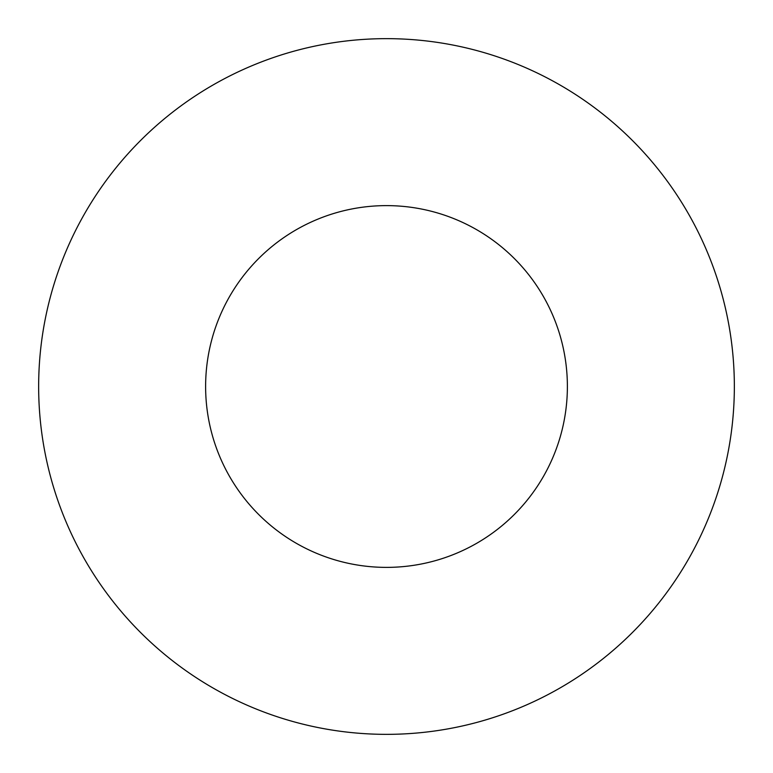 <?xml version="1.0" encoding="UTF-8"?>
<svg xmlns="http://www.w3.org/2000/svg" width="773" height="773" viewBox="0 0 773 773"><rect width="100%" height="100%" fill="white"/><g stroke="black" fill="none" stroke-linecap="round" stroke-linejoin="round"><path stroke-width="1.16" d="M567.382 386.5A180.882 180.882 0 0 0 386.5 205.618A180.882 180.882 0 0 0 205.618 386.5A180.882 180.882 0 0 0 386.5 567.382A180.882 180.882 0 0 0 567.382 386.5M734.35 386.5A347.85 347.85 0 0 0 386.5 38.65A347.85 347.85 0 0 0 38.65 386.5A347.85 347.85 0 0 0 386.5 734.35A347.85 347.85 0 0 0 734.35 386.5"/></g></svg>
